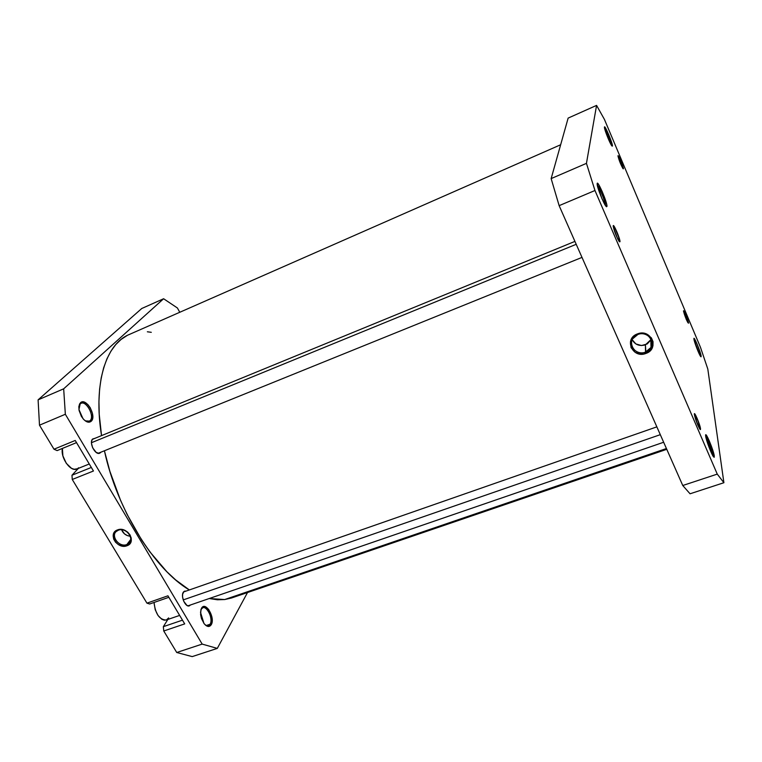 <?xml version="1.0" encoding="UTF-8"?>
<svg xmlns="http://www.w3.org/2000/svg" width="762" height="762" viewBox="0 0 762 762"><rect width="100%" height="100%" fill="white"/><g stroke="black" fill="none" stroke-linecap="round" stroke-linejoin="round"><path stroke-width="1.14" d="M712.908 455.524L714.28 456.047L713.499 456.771C711.432 454.276 705.993 439.865 705.66 435.997L710.632 451.161L713.499 456.771L714.213 457.267L714.28 456.047L709.346 441.036L706.498 435.435L705.755 434.864L705.631 435.645C705.107 430.044 713.67 450.247 714.28 456.047L712.908 455.524C712.537 451.818 707.631 438.883 705.755 436.626C707.631 438.883 712.537 451.818 712.908 455.524L712.956 455.933M700.526 428.815L697.078 418.252L695.02 414.195L694.468 413.737L694.353 414.328C693.963 410.213 700.192 424.834 700.526 428.815L699.935 429.225C697.421 424.729 695.554 419.814 694.363 414.49L697.83 425.129L699.907 429.187L700.449 429.597L700.526 428.815M613.21 225.952C613.267 222.637 620.306 239.011 619.992 241.725L617.401 233.067L613.524 225.666L614.591 231.438L617.782 239.097L619.363 241.745L619.992 241.725L619.287 241.659C616.468 236.877 614.448 231.772 613.219 226.343L613.21 225.952M605.514 205.616C605.638 202.587 599.446 187.128 597.275 185.052C599.446 187.128 605.638 202.587 605.514 205.616M606.962 206.426L605.752 205.959L606.962 206.426L606.695 204.368L602.399 192.043L598.856 184.89L597.675 183.366L597.16 183.623C597.437 179.394 607.552 202.968 606.962 206.426L605.961 206.235C603.533 203.454 597.351 188.033 597.16 184.28L601.732 198.12L605.314 205.311L606.476 206.759L606.962 206.426M611.191 144.866C609.667 139.236 607.505 133.874 604.704 128.778C607.505 133.874 609.667 139.236 611.191 144.866M612.448 146.056L611.791 145.809L612.448 146.056L611.886 143.313L608.676 134.588L605.8 128.502L604.447 127.111C604.599 124.187 612.886 143.828 612.448 146.056L611.915 145.971C610.181 144.094 604.533 130.083 604.447 127.464L608.228 138.665L611.143 144.78L612.448 146.056M617.992 155.896C618.001 153.686 623.649 167.088 623.43 168.773L620.801 160.82L618.068 155.724L619.582 161.287L623.068 168.745C620.82 164.773 619.125 160.553 618.001 156.086L617.992 155.896M699.935 355.292L694.172 340.252L699.935 355.292M701.135 356.102L700.183 355.73L701.135 356.102L700.678 354.101L697.106 344.148L694.696 339.138L693.915 338.852C693.525 334.899 700.735 352.149 701.135 356.102L700.688 356.521C699.173 354.816 694.144 341.814 693.934 339.052L697.982 351.092L700.402 356.111L701.04 356.807L701.135 356.102M688.562 323.155L685.8 314.963L683.524 311.153C683.238 308.381 688.353 320.583 688.562 323.155L683.533 311.239L686.295 319.478L688.562 323.155M637.851 334.489C625.307 338.747 633.403 357.111 645.528 352.101L645.947 353.425C632.508 358.969 623.545 338.642 637.432 333.908L637.851 334.489C646.176 330.927 655.444 340.052 651.015 347.415L645.528 352.101C637.108 355.654 627.859 346.3 632.536 338.928L637.851 334.489L637.432 333.908L633.679 336.194L630.479 341.595L631.06 347.672L635.222 352.396L639.318 353.987L643.785 354.016L649.71 351.177L652.958 345.796L653.034 341.681L651.377 337.861L646.262 333.937L641.861 333.118L637.432 333.908C651.015 328.26 659.892 348.853 645.947 353.425L645.414 344.843L645.528 352.101C658.111 347.958 650.091 329.394 637.851 334.489M632.155 339.681C635.003 344.748 639.423 346.462 645.414 344.843L651.205 339.366M717.261 474.116L594.97 190.51L586.445 163.363L596.57 105.394L604.428 119.415L700.44 347.224L707.812 369.046L723.9 482.717L717.261 474.116L682.762 485.508L690.058 493.786L723.9 482.717L690.058 493.786L682.762 485.508L559.137 205.654L682.762 485.508L717.261 474.116L594.97 190.51L586.445 163.363L551.145 178.594L559.137 205.654L594.97 190.51L559.137 205.654L551.145 178.594L568.147 118.091L551.145 178.594L586.445 163.363L596.57 105.394L604.428 119.415L700.44 347.224L707.812 369.046L723.9 482.717L717.261 474.116M568.147 118.091L596.57 105.394L568.147 118.091M632.174 339.728L635.87 343.938L641.499 345.538L647.186 343.986L651.024 339.795M231.505 598.008L224.676 599.551L666.426 448.532L224.676 599.551L217.351 599.77L209.226 598.522L224.676 599.551L231.715 597.932L666.769 449.313M560.651 144.751L129.035 334.594C105.87 344.014 93.088 383.477 101.536 435.626L99.222 414.328L98.936 401.345L99.603 389.182L101.184 377.971L103.651 367.836L106.937 358.845L110.985 351.082L115.738 344.595L121.12 339.414L127.044 335.547M104.423 450.771C117.024 509.654 154.648 569.719 189.357 589.95L175.612 579.872L166.868 571.748L149.819 551.774L141.732 540.134L126.987 514.226L120.529 500.282L109.871 471.297L104.423 450.771M147.361 331.784L151.295 332.318M166.192 620.011L164.211 620.192L161.849 619.296L158.048 615.525L155.21 609.724L154.029 602.475C155.4 613.943 159.448 619.792 166.183 620.02L179.642 615.42M77.295 468.782L74.124 469.268L71.447 468.297L66.284 463.315L62.875 455.828L62.408 448.437C60.322 457.705 70.571 472.202 76.838 468.992L89.268 463.991M90.04 420.729C95.374 416.023 85.144 398.583 80.134 403.936L80.41 402.812C85.896 396.973 97.088 416.052 91.259 421.215L90.04 420.729L87.849 421.643L90.04 420.729L89.04 421.405L85.315 420.891L91.259 421.215L92.516 418.843L92.488 413.537L90.24 407.737L87.849 404.565L85.144 402.507L81.391 402.155L79.639 403.822L78.838 406.756L79.105 410.518L81.391 416.404L83.83 419.605L86.563 421.643L89.173 422.205L91.259 421.215C88.964 423.091 86.192 422.234 82.963 418.643L78.943 409.546L80.41 402.812L80.134 403.936L81.058 403.327C86.62 400.45 94.898 416.538 90.04 420.729M210.083 624.24C214.065 617.963 204.883 602.332 201.206 609.19L201.52 608.219C205.55 600.713 215.589 617.83 211.245 624.707L210.083 624.24L206.197 625.545L210.083 624.24L208.397 625.745L205.492 625.154C207.435 626.345 208.969 626.04 210.083 624.24L211.245 624.707L211.779 623.44L211.769 616.363L208.636 609.381L205.273 606.695L203.159 606.714L200.968 609.476L200.606 614.639L201.473 618.563L204.121 623.678L206.378 625.802L208.626 626.497L211.245 624.707C209.34 627.421 206.912 627.002 203.959 623.468L200.511 612.324L201.52 608.219L201.206 609.19L202.835 607.762C207.407 605.733 213.341 619.23 210.083 624.24M126.883 544.525C136.122 541.534 127.159 526.485 118.31 530.238L117.491 529.923C127.292 525.77 137.236 542.449 126.987 545.744L126.883 544.525L130.816 539.325L126.883 544.525C119.539 547.697 110.319 536.543 116.195 531.543L118.31 530.238C125.625 527.028 134.864 538.134 129.083 543.135L126.883 544.525L126.987 545.744L130.512 542.811L131.264 538.191L130.045 534.934L127.635 532.114L124.397 530.171L120.834 529.399L117.491 529.923L114.881 531.647L113.147 535.877L113.709 539.153L115.567 542.23L118.424 544.639L121.872 546.021L126.987 545.744C117.262 549.831 107.29 533.324 117.491 529.923L118.31 530.238C109.109 533.305 118.1 548.211 126.883 544.525M183.318 592.226L184.633 591.122L186.061 591.102L183.899 591.55L182.613 594.284L182.566 596.989L183.756 601.332L186.928 605.399L188.652 605.961L190.5 604.961L189.347 605.847C185.471 607.609 180.423 596.198 183.318 592.226M92.621 439.017L95.059 438.283L92.621 439.017L91.678 440.836L91.497 443.408L92.669 447.837L96.174 452.409L99.098 453.352L100.622 452.542L98.574 453.371L100.622 452.542L99.698 453.19C95.221 455.486 88.716 442.493 92.621 439.017M184.709 623.897L167.945 595.808L146.942 603.152L149.657 603.999L168.831 597.303L149.657 603.999L146.942 603.152L72.257 479.469L146.942 603.152L167.945 595.808L184.709 623.897L163.754 630.984L176.746 652.501L192.205 656.606L217.294 648.395L202.178 644.1L65.341 414.261L63.675 388.82L163.611 298.742L177.403 307.981L179.775 312.277L177.403 307.981L163.611 298.742L141.751 308.505L38.1 399.85L39.491 425.186L53.997 449.218L57.121 450.599L76.514 442.627L57.121 450.599L53.997 449.218L39.491 425.186L65.341 414.261L202.178 644.1L176.746 652.501L163.754 630.984L184.709 623.897M93.45 471.002L75.228 440.465L53.997 449.218L75.228 440.465L93.45 471.002L72.257 479.469L93.45 471.002M78.4 468.363L71.98 475.221L72.257 479.469L71.98 475.221L78.4 468.363M167.869 619.439L163.335 626.669L163.754 630.984L163.335 626.669L167.869 619.439M247.507 592.541L217.294 648.395L247.507 592.541M63.675 388.82L163.611 298.742L141.751 308.505L38.1 399.85L63.675 388.82L38.1 399.85L39.491 425.186L65.341 414.261L63.675 388.82M200.816 610.019L201.206 609.19L200.816 610.019M78.886 406.337L80.134 403.936L78.886 406.337M217.294 648.395L202.178 644.1L176.746 652.501L192.205 656.606L217.294 648.395M121.587 529.781C123.234 533.61 126.159 535.772 130.359 536.267L127.349 535.591L124.482 533.867L121.587 529.781M182.47 620.163L163.335 626.669L182.47 620.163M91.335 467.458L71.98 475.221L91.335 467.458M78.562 467.801L77.962 468.344M168.678 617.915L166.383 619.944M685.371 317.021L688.257 323.021L686.714 317.383L688.343 322.736C688.153 323.44 687.162 321.535 685.371 317.021C683.876 312.925 683.428 311.106 684.038 311.572L685.371 317.021M686.714 317.383L684.019 311.553L686.714 317.383M619.687 161.382L622.973 168.307L621.735 163.297L623.183 168.05C622.925 168.783 621.754 166.554 619.687 161.382C618.296 157.572 617.915 155.943 618.553 156.496L621.735 163.297L618.458 156.381L619.687 161.382M613.915 229.333L614.039 229.352C613.296 226.676 613.334 225.809 614.143 226.733C615.867 229.381 617.534 233.239 619.154 238.306L614.867 227.848L613.734 226.352L613.743 228.267L617.249 237.734L619.487 241.364L619.154 238.306L619.687 240.716C618.82 241.497 616.934 237.706 614.039 229.352L613.915 229.333M91.469 442.712L576.205 244.307L91.469 442.712M696.687 422.062L700.183 428.911L698.211 421.272L700.278 428.377C700.068 429.663 698.878 427.558 696.687 422.062C694.658 416.357 694.153 413.928 695.173 414.776L698.211 421.272L694.725 414.433L696.687 422.062M660.302 434.673L183.204 599.913L660.302 434.673M650.815 340.214L651.015 347.415M130.112 541.792L129.083 543.135M92.297 439.417L574.929 241.392M98.136 453.314L581.997 257.404M187.919 605.857L663.654 442.255M183.48 591.998L656.854 426.863"/></g></svg>
